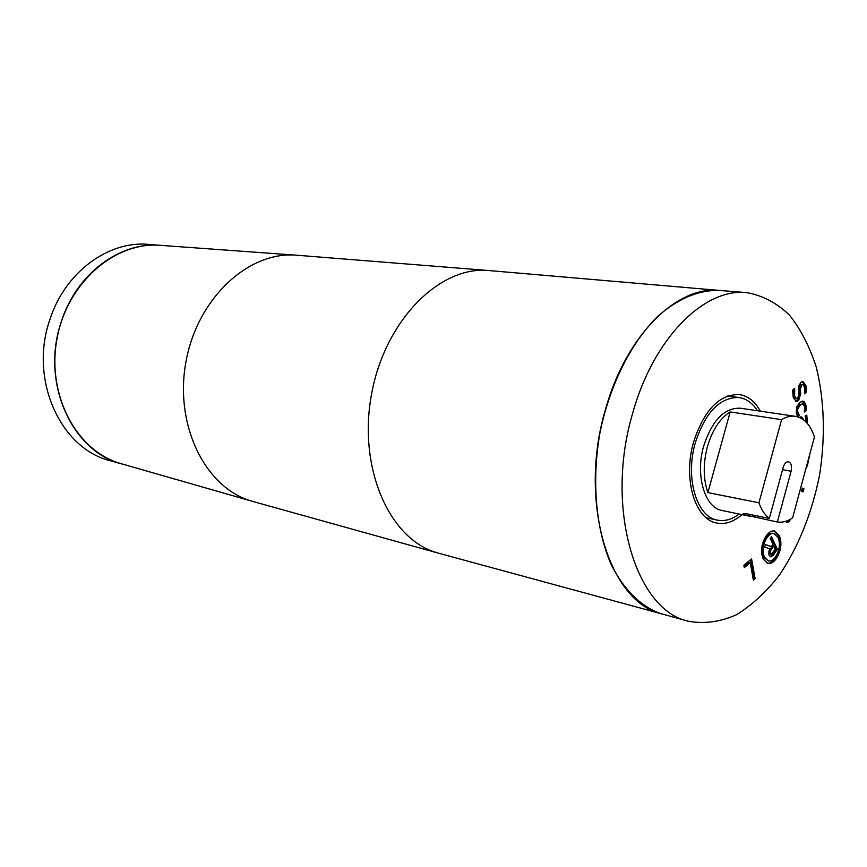 <?xml version="1.0" encoding="UTF-8"?>
<svg xmlns="http://www.w3.org/2000/svg" width="867" height="867" viewBox="0 0 867 867"><rect width="100%" height="100%" fill="white"/><g stroke="black" fill="none" stroke-linecap="round" stroke-linejoin="round"><path stroke-width="1.3" d="M744.254 514.738L743.117 513.817L746.693 513.773L769.322 518.455L783.183 467.356C784.407 463.531 786.174 461.667 788.471 461.753C791.235 462.913 792.113 466.067 791.105 471.214L777.363 521.988L744.254 514.738M777.363 521.988C782.413 522.747 787.496 521.37 792.611 517.87L814.449 436.903C810.428 424.819 804.056 417.959 795.342 416.323C790.856 415.683 786.261 416.789 781.59 419.65L758.939 502.784C761.443 509.839 764.911 515.063 769.322 518.455M795.342 416.323L740.299 408.216C724.346 407.728 712.143 420.322 703.69 445.996C695.074 475.3 704.763 507.845 722.146 510.511L750.443 516.396M758.939 502.784L707.884 492.608C703.191 478.887 703.029 463.563 707.429 446.635C712.349 429.989 719.935 418.414 730.166 411.923L781.59 419.65M160.688 245.372L148.929 244.418C108.657 240.322 64.83 272.162 49.777 319.945C28.849 379.789 60.744 449.019 110.521 460.778L121.889 463.932M161.002 245.394C120.556 241.264 76.469 273.473 61.286 321.787C40.196 382.304 72.199 452.227 122.193 464.018M730.166 411.923L707.884 492.608M799.006 494.179L798.225 497.04M800.891 487.666L800.035 490.321M805.736 415.705L806.332 422.316M806.126 422.099L805.15 415.997L806.798 415.185L807.437 423.551M799.526 417.504L801.401 416.875L803.08 418.696L801.953 418.75M803.08 418.696L803.416 419.736M800.75 416.908L801.867 418.512M794.703 388.373L794.606 395.861L796.448 398.722L797.705 398.17L798.973 393.986L798.951 385.75L800.826 382.369L802.885 381.502L805.876 385.49L806.494 391.938L804.587 393.813L804.533 387.007L802.755 384.406L801.65 384.883L800.393 389.229L800.729 393.781L798.615 400.576L796.231 401.562L793.24 397.422L792.611 390.161L794.486 388.34M802.755 384.406L800.425 384.72L799.168 389.066L799.504 393.618L797.391 400.402L795.635 401.378M806.494 391.938L804.749 392.285M802.278 381.523L804.652 385.327L805.27 391.776M793.229 389.565L793.381 395.699L795.223 398.549L796.448 398.722M797.629 416.821L796.231 412.855L796.686 406.775L800.122 402.082L804.088 401.432L806.126 405.691L806.061 410.741L804.283 412.031L804.728 406.645L802.831 403.935L800.512 404.77L797.727 408.921L797.618 411.792L799.439 415.553L797.683 416.843M799.439 415.553L797.239 416.095M799.417 415.401L798.225 415.38M802.831 403.935L799.287 404.596L796.849 407.663L796.394 411.619L798.204 415.228M806.061 410.741L804.511 410.806M802.463 401.063L804.901 405.528L804.836 410.568M809.897 453.766L807.394 465.742L806.126 467.747M802.062 482.811L801.704 484.165M803.113 491.838L801.596 491.199L802.376 488.099L803.893 488.75L803.113 491.838M803.893 488.75L802.69 488.522L801.964 491.351M790.899 518.965L788.45 522.107L786.304 522.129M788.45 522.107L786.889 522.335L785.307 521.435M789.068 519.962L787.247 521.858M778.057 537.41L774.112 533.573C771.63 533.086 769.213 534.516 766.872 537.876C762.852 544.476 762.06 550.924 764.499 557.199L768.346 560.949C770.861 561.469 773.299 560.017 775.651 556.603C779.628 550.057 780.43 543.663 778.057 537.41M774.112 533.573L772.898 533.313C770.416 532.826 768.01 534.256 765.659 537.616C761.638 544.205 760.847 550.643 763.285 556.928L768.346 560.949M763.22 559.063C760.316 551.607 761.248 543.956 766.038 536.12C768.834 532.132 771.684 530.431 774.61 531.005L779.303 535.578C782.121 542.98 781.178 550.567 776.464 558.326C773.657 562.401 770.763 564.124 767.783 563.507L763.22 559.063M773.993 530.907L778.1 535.318C780.918 542.72 779.975 550.296 775.261 558.055C772.681 561.827 769.994 563.583 767.197 563.333M771.186 554.23L775.315 549.353L773.732 545.972L772.519 545.711L769.116 551.379L769.354 553.59L771.186 554.23L769.354 553.59M773.732 545.972L771.034 549.916L769.82 549.645M771.034 549.916L770.319 551.661L769.116 551.379M770.319 551.661L769.04 551.965M770.243 552.236L770.329 553.374L769.127 553.103M764.347 546.893L765.854 544.693L771.283 546.622L772.92 544.238L770.189 538.396L771.446 536.565L777.374 549.266L773.234 555.346L770.622 556.809L768.856 554.815L768.921 551.119L769.853 548.833L764.347 546.893M771.554 556.712L770.026 556.462M773.234 555.346L772.031 555.064L770.351 556.43M777.374 549.266L776.171 548.995L772.031 555.064M770.806 537.507L776.171 548.995M771.283 546.622L765.767 544.823M744.319 567.614L743.886 565.251L751.57 558.879L755.114 578.668L753.38 580.142L750.237 562.683L744.319 567.614M750.237 562.683L749.034 562.401L744.114 566.487M755.114 578.668L753.174 579.004M750.562 559.714L753.911 578.376M632.693 413.201C604.516 507.433 635.609 610.314 688.387 621.26C704.177 624.045 720.087 621.942 736.105 614.941C751.765 605.383 766.265 592.02 779.606 574.854C798.659 546.253 811.978 512.982 819.564 475.04C825.503 436.816 824.441 400.998 816.4 367.575C809.789 346.876 800.772 329.341 789.349 314.97C776.724 302.886 762.516 295.43 746.725 292.623C704.362 287.692 653.284 338.249 632.693 413.201M760.359 411.175C755.027 401.508 748.058 395.981 739.464 394.593C719.512 394.052 704.232 409.853 693.611 441.975C682.763 478.779 694.966 519.55 716.673 523.018C725.224 524.665 733.655 521.88 741.989 514.64M757.487 410.752C752.567 403.101 746.444 398.701 739.117 397.541C720.043 397.01 705.445 412.085 695.312 442.777C684.963 477.901 696.602 516.84 717.356 520.124C724.628 521.555 731.9 519.539 739.15 514.044M746.725 292.623L719.588 290.434C677.04 285.514 626.039 335.193 605.654 408.877C577.747 501.484 609.165 602.89 662.16 613.977L688.387 621.26M662.29 614.009L438.507 553.189L253.218 501.57L119.505 463.216C75.928 450.092 46.352 394.095 57.07 338.336C67.333 282.501 115.116 241.438 160.362 245.339L296.384 255.191L488.685 270.526L719.729 290.445M662.15 613.966L659.288 613.099C639.987 605.675 623.124 588.834 610.899 563.875C595.813 528.848 591.543 480.806 599.91 433.077C609.49 385.609 630.84 342.964 657.435 316.661C677.745 298.486 699.398 289.654 719.892 290.456M754.778 517.285L755.255 515.54M782.554 469.686L791.105 471.214M807.524 419.877L806.299 419.693M798.615 400.576L797.391 400.402M800.729 393.781L799.504 393.618M800.393 389.229L799.168 389.066M801.65 384.883L800.425 384.72M805.876 385.49L804.652 385.327M794.606 395.861L793.381 395.699M797.618 411.792L796.394 411.619M800.512 404.77L799.287 404.596M806.126 405.691L804.901 405.528M804.088 401.432L802.864 401.269M807.394 465.742L806.7 465.622M809.388 457.841L808.824 457.743M766.872 537.876L765.659 537.616M764.499 557.199L763.285 556.928M776.464 558.326L775.261 558.055M438.507 553.189L435.722 552.355C388.698 538.179 357.605 466.674 371.705 393.315C385.306 319.869 440.013 265.67 488.685 270.526M252.676 501.408L250.498 500.758C204.796 486.994 173.996 424.31 186.091 361.062C197.709 297.717 248.959 250.986 296.384 255.191M706.117 517.718L717.356 520.124M727.727 395.937L739.117 397.541"/></g></svg>
